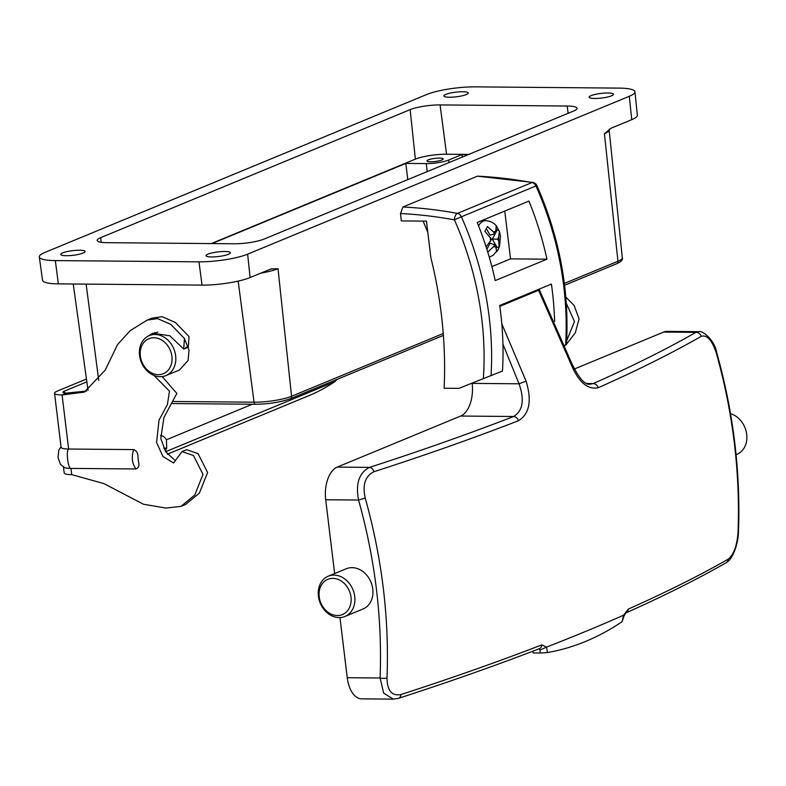 <?xml version="1.0" encoding="UTF-8"?>
<svg xmlns="http://www.w3.org/2000/svg" width="786" height="786" viewBox="0 0 786 786"><rect width="100%" height="100%" fill="white"/><g stroke="black" fill="none" stroke-linecap="round" stroke-linejoin="round"><path stroke-width="1.18" d="M319.214 596.829A19.08 15.465 -112.5 0 0 337.351 615.556A19.08 15.465 -112.5 0 0 350.988 597.105A19.08 15.465 -112.5 0 0 332.851 578.368A19.08 15.465 -112.5 0 0 319.214 596.829M354.732 596.515A21.802 17.675 67.5 0 1 344.907 616.499A21.802 17.675 67.5 0 1 318.418 596.201A21.802 17.675 67.5 0 1 328.243 576.207A21.802 17.675 67.5 0 1 354.732 596.515M736.079 454.681L736.875 454.357A21.802 17.675 -112.5 0 0 746.7 434.363A21.802 17.675 -112.5 0 0 730.518 413.652M328.243 576.207L346.292 568.74A21.802 17.675 67.5 0 1 372.79 589.048A21.802 17.675 67.5 0 1 362.965 609.032L344.907 616.499M501.792 323.793L526.099 381.161C532.034 400.821 529.459 414.026 518.396 420.756C474.105 437.93 425.933 454.927 373.89 471.747C365.205 476.061 362.317 484.854 365.225 498.108C382.065 558.374 389.325 618.336 386.997 677.994C387.233 690.688 391.86 696.219 400.86 694.569C451.557 678.141 498.54 661.576 541.819 644.874L546.545 647.084A1744.095 331.721 -6.9 0 0 623.583 615.212L623.986 616.077L622.099 621.687C598.392 637.692 573.505 647.988 547.449 652.567L540.021 653.019L540.129 650.051L539.088 648.843M532.761 651.24A5.453 3.016 90.5 0 1 533.144 652.96L540.021 653.019M574.212 369.066L663.62 332.075A27.255 15.081 -89.5 0 1 667.068 331.387L698.754 331.663L695.924 332.36A5.453 4.873 60.3 0 1 701.279 336.31C671.401 353.386 637.043 370.53 598.215 387.734C587.378 390.023 578.123 381.711 570.44 362.818L538.587 290.26L499.827 306.373M541.819 644.874A5.453 4.274 -111.1 0 1 539.343 648.715L539.343 648.715C496.074 665.408 449.14 681.943 398.531 698.322L393.422 699.137L361.737 698.862A27.255 15.081 -89.5 0 1 347.235 677.709L339.965 617.59M334.64 573.564L325.699 499.758A27.255 15.081 -89.5 0 1 337.223 467.1L460.635 416.049A27.255 15.081 90.5 0 0 472.16 383.391L472.131 383.204M393.422 699.137L383.696 693.144L380.08 677.994C382.36 618.759 375.187 559.436 358.544 500.034C355.459 483.577 359.123 472.691 369.538 467.375C421.443 450.575 469.458 433.617 513.592 416.501C522.857 410.862 524.675 399.956 519.045 383.794L502.942 344.17M538.587 290.26L539.294 289.572L571.314 362.405C578.476 377.575 584.637 384.865 589.795 384.275L593.165 383.588C631.895 366.423 666.145 349.348 695.924 332.36L663.62 332.075M622.099 621.687L623.583 615.212L628.279 609.101C665.752 592.408 699.078 575.755 728.249 559.141C733.662 554.788 736.924 546.005 738.025 532.78C740.304 472.691 733.053 412.729 716.262 352.894C711.998 340.171 707.007 334.64 701.279 336.31M546.545 647.084L547.449 652.567M540.129 650.051L546.506 647.114M398.531 698.322A5.453 3.832 -107.9 0 0 400.86 694.569M347.235 677.709L380.08 677.994A5.453 1.572 2.3 0 0 386.997 677.994M325.699 499.758L358.544 500.034L365.225 498.108M337.223 467.1L369.538 467.375A5.453 3.832 72.1 0 1 373.89 471.747M472.16 383.391L519.045 383.794L526.099 381.161M571.314 362.405L570.44 362.818M698.754 331.663C701.986 330.032 714.474 339.513 716.704 352.57L716.262 352.894M716.704 352.57C733.485 412.512 740.726 472.396 738.437 532.22A5.453 1.572 -177.7 0 1 738.025 532.78M738.437 532.22C738.427 542.134 733.25 559.347 725.95 562.855L725.95 562.855A5.453 4.873 -119.7 0 0 728.249 559.141M623.986 616.077L625.803 612.952C663.404 596.191 696.789 579.488 725.95 562.855M625.921 612.893A5.453 4.549 -114 0 0 628.279 609.101M64.511 392.921L64.295 391.182L86.843 381.849M86.45 379.029L57.221 391.123A16.673 3.173 173.1 0 0 54.548 393.246A16.673 3.173 173.1 0 0 62.084 394.975L84.426 392.096L105.236 370.049L117.546 344.602L130.162 330.66L147.228 320.099L157.524 318.585L170.798 324.402L184.455 338.511L183.698 349.063L169.835 335.769L152.7 333.254L148.279 336.054M64.295 391.182A8.174 1.552 -6.9 0 0 62.988 392.224A8.174 1.552 -6.9 0 0 66.682 393.069L62.084 394.975L68.628 449.032L133.649 449.592C136.626 450.751 138.071 453.276 137.963 457.167L138.483 461.451C139.525 465.361 138.7 467.867 135.988 468.967L70.976 468.407A16.673 3.173 173.1 0 1 64.816 467.719L60.512 464.447L58.036 457.57L58.793 450.152L61.033 446.812M565.822 297.088L574.173 305.548L579.056 318.949L575.313 332.822L566.49 344.16M565.723 344.887L564.879 345.644M160.432 435.532A16.349 9.049 -89.5 0 1 166.426 439.767L166.691 448.207A16.516 13.391 67.5 0 1 165.119 450.771M63.499 467.169L64.197 472.926A16.673 3.173 -6.9 0 0 71.732 474.656L70.976 468.407C68.077 469.301 65.798 450.506 68.628 449.032A16.673 3.173 -6.9 0 1 61.092 447.303L54.548 393.246M566.667 340.78L574.478 321.553L566.293 303.278M154.007 375.462L169.481 391.133L167.418 404.525L159.018 420.097L156.581 442.489L162.957 456.528L173.598 462.993L182.028 451.567L193.454 455.516L202.994 474.39L194.8 494.964L181.035 506.361L165.905 508.07L143.445 504.229L103.87 483.587L71.732 474.656M181.035 506.361L185.634 504.455L199.398 493.058L207.592 472.484L198.043 453.61L186.626 449.671L182.028 451.567M175.445 460.812L165.61 451.636L160.816 438.549L163.881 417.582L176.85 393.413L162.191 376.592M152.975 334.06L155.088 332.478M185.791 347.274L188.296 347.166L189.053 336.605L175.396 322.496L162.122 316.689L151.826 318.192L149.487 319.293M86.676 391.045L66.682 393.069M135.988 468.967C132.048 463.809 131.272 457.344 133.649 449.592M137.963 457.167L138.483 461.451M165.64 451.704L334.689 381.77A221.613 179.709 67.5 0 1 308.741 395.722L167.271 454.239M336.909 379.461A16.516 13.391 67.5 0 1 334.689 381.77M611.528 95.823A12.262 2.329 -6.9 0 0 613.493 94.251A12.262 2.329 -6.9 0 0 604.621 93.092A12.262 2.329 -6.9 0 0 591.101 95.646A12.262 2.329 -6.9 0 0 589.136 97.199A12.262 2.329 -6.9 0 0 597.969 98.378A12.262 2.329 -6.9 0 0 611.528 95.823M466.265 94.566A12.262 2.329 -6.9 0 0 468.22 92.994A12.262 2.329 -6.9 0 0 459.358 91.834A12.262 2.329 -6.9 0 0 445.839 94.389A12.262 2.329 -6.9 0 0 443.874 95.941A12.262 2.329 -6.9 0 0 452.707 97.13A12.262 2.329 -6.9 0 0 466.265 94.566M228.402 254.31A12.262 2.329 -6.9 0 0 230.367 252.738A12.262 2.329 -6.9 0 0 221.495 251.579A12.262 2.329 -6.9 0 0 207.976 254.133A12.262 2.329 -6.9 0 0 206.02 255.686A12.262 2.329 -6.9 0 0 214.853 256.865A12.262 2.329 -6.9 0 0 228.402 254.31M83.139 253.053A12.262 2.329 -6.9 0 0 85.104 251.481A12.262 2.329 -6.9 0 0 76.232 250.321A12.262 2.329 -6.9 0 0 62.713 252.876A12.262 2.329 -6.9 0 0 60.748 254.428A12.262 2.329 -6.9 0 0 69.581 255.617A12.262 2.329 -6.9 0 0 83.139 253.053M140.35 356.078A18.943 15.356 -112.5 0 0 158.359 374.667A18.943 15.356 -112.5 0 0 171.898 356.343A18.943 15.356 -112.5 0 0 153.889 337.754A18.943 15.356 -112.5 0 0 140.35 356.078M175.642 355.753A21.664 17.567 67.5 0 1 165.875 375.62A21.664 17.567 67.5 0 1 139.554 355.439A21.664 17.567 67.5 0 1 149.311 335.583A21.664 17.567 67.5 0 1 175.642 355.753M487.772 252.149L493.579 246.657L494.659 244.643L495.76 246.568L496.673 251.864L498.255 249.417L499.552 246.303L500.486 236.154L499.415 231.467L496.261 225.818L495.661 231.841L494.581 233.855L493.48 231.929L487.408 226.574L484.883 231.3L491.633 239.366L486.092 246.833M496.467 247.983L496.919 247.138L499.198 247.138L498.707 241.047L497.607 239.121L498.688 237.107L499.415 231.467M441.889 159.99A8.174 1.552 173.1 0 1 432.86 161.7A8.174 1.552 173.1 0 1 426.965 160.914A8.174 1.552 173.1 0 1 428.272 159.872A8.174 1.552 173.1 0 1 437.291 158.163A8.174 1.552 173.1 0 1 443.196 158.949A8.174 1.552 173.1 0 1 441.889 159.99M184.376 338.373L189.043 350.212L188.06 360.538L179.473 370L165.875 375.62M247.629 254.163L629.281 96.285A35.429 6.74 -6.9 0 0 634.95 91.795A35.429 6.74 -6.9 0 0 618.936 88.111L475.275 86.863A35.429 6.74 -6.9 0 0 426.611 94.536L44.959 252.414A35.429 6.74 -6.9 0 0 39.3 256.943A35.429 6.74 -6.9 0 0 55.315 260.588L198.966 261.836A35.429 6.74 -6.9 0 0 247.629 254.163L250.115 277.537L271.592 268.704M468.721 154.42L446.546 154.223A22.686 4.313 -6.9 0 0 415.381 159.136L211.257 243.581M270.777 268.989L278.018 268.714L291.557 396.282L443.245 333.529M564.358 283.432L617.943 261.257A27.294 5.188 -6.9 0 0 622.316 257.798L609.14 129.945A29.583 5.63 173.1 0 1 604.414 133.699L611.095 128.206L631.757 119.659A35.006 6.661 -6.9 0 0 637.358 115.218L634.95 91.795M554.621 321.445A290.722 235.751 67.5 0 0 551.418 284.07L499.7 305.469A290.722 235.751 67.5 0 1 502.48 371.041L458.877 388.363L444.129 388.235A392.794 318.526 -112.5 0 0 430.866 257.69L426.444 221.131L401.312 220.915L400.526 213.537L402.913 207.003A553.069 448.492 67.5 0 1 457.423 213.389L531.984 182.549A553.069 448.492 -112.5 0 0 477.475 176.162L402.913 207.003M477.475 176.162L532.918 182.431A5.453 2.82 100.5 0 0 531.984 182.549A5.453 4.421 -112.5 0 1 535.944 185.948L536.907 185.584A5.453 5.453 0 0 0 532.918 182.431M427.8 232.361L423.133 221.102M504.759 211.08L510.546 258.869L491.869 266.601M477.22 222.467L528.939 201.078A290.722 235.751 67.5 0 1 546.938 259.193L495.219 280.582A290.722 235.751 -112.5 0 0 477.22 222.467M536.907 185.584C559.632 237.49 569.477 290.476 566.46 344.563L564.731 345.29M468.24 154.616L461.962 154.567L462.266 157.092M407.777 179.63L405.812 163.409L211.994 243.591M461.962 154.567L448.698 160.049A16.349 3.115 173.1 0 1 426.238 163.586L405.812 163.409M483.351 378.842A285.279 231.33 -112.5 0 0 454.416 219.854L461.382 216.798A290.722 235.751 67.5 0 1 491.063 375.767M400.526 213.537A547.626 444.07 -112.5 0 1 454.416 219.854A5.453 2.82 -79.5 0 1 457.423 213.389A5.453 4.421 -112.5 0 1 461.382 216.798L535.944 185.948A290.722 235.751 -112.5 0 1 565.625 344.926M546.938 259.193L510.546 258.869M496.919 247.138L492.311 239.111L497.096 230.18L498.766 230.18M492.311 239.111L497.607 239.121M486.878 249.28L490.11 243.238L494.659 244.643M494.581 233.855L490.051 235.171L486.406 228.814M497.096 230.18L496.654 229.404M264.106 239.062L573.554 111.052A21.802 4.146 -6.9 0 0 577.042 108.262A21.802 4.146 -6.9 0 0 567.187 106.022L440.081 104.921A21.802 4.146 -6.9 0 0 410.135 109.637L100.687 237.647A21.802 4.146 -6.9 0 0 97.199 240.408A21.802 4.146 -6.9 0 0 107.053 242.678L234.159 243.778A21.802 4.146 -6.9 0 0 264.106 239.062M39.3 256.943L42.542 280.268A35.006 6.661 -6.9 0 0 58.37 283.874L202.022 285.112A35.006 6.661 -6.9 0 0 250.115 277.537M518.396 420.756A5.453 4.284 68.8 0 0 513.592 416.501L460.635 416.049M598.215 387.734A5.453 4.539 66.1 0 0 593.165 383.588L586.828 383.529M252.316 404.23L166.426 439.767M166.691 448.207L163.734 448.177M498.707 241.047A7.624 4.215 90.5 0 0 498.746 237.539A7.624 4.215 90.5 0 0 498.688 237.107M493.579 246.657A7.624 4.215 90.5 0 0 495.76 246.568M490.533 237.441A7.624 4.215 90.5 0 0 490.493 240.948A7.624 4.215 90.5 0 0 490.562 241.381M631.757 119.659L629.281 96.285M202.022 285.112L198.966 261.836M58.37 283.874L55.315 260.588M446.546 154.223L440.081 104.921M415.381 159.136L410.135 109.637M604.414 133.699L617.943 261.257A2.722 2.211 -112.5 0 1 616.715 263.713L564.584 285.279M238.168 281.103L254.055 402.186A27.294 5.188 -6.9 0 0 291.557 396.282A2.722 2.211 -112.5 0 1 290.319 398.728C280.622 402.216 269.018 404.063 255.499 404.259A2.722 1.503 -89.5 0 1 254.055 402.186L172.94 401.489M86.116 284.11L98.751 380.414M278.018 268.714A29.583 5.63 173.1 0 1 260.775 273.125M448.698 160.049L449.002 162.574M426.238 163.586L427.211 171.594M255.843 404.191A2.722 1.503 -89.5 0 1 255.499 404.259L171.319 403.532M478.536 225.769A18.53 10.247 -89.5 0 1 485.699 220.64L481.72 220.611M495.661 231.841A7.624 4.215 90.5 0 0 493.48 231.929M568.14 113.292L567.187 106.022M101.178 242.275L100.687 237.647M539.343 648.715L538.754 648.804M188.296 347.166L183.698 349.063M151.826 318.192L147.228 320.099M489.265 257.15L492.999 255.391L498.255 249.417M88.022 390.298L73.236 284.001M622.316 257.798C623.111 259.744 621.245 261.718 616.715 263.713M443.383 335.416L290.319 398.728M157.799 332.065L149.311 335.583M485.699 220.64C490.808 221.033 494.61 223.126 497.116 226.928M609.14 129.945L609.288 129.169"/></g></svg>
